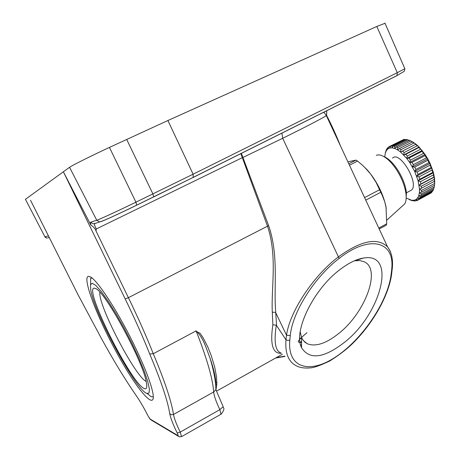 <?xml version="1.0" encoding="UTF-8"?>
<svg xmlns="http://www.w3.org/2000/svg" width="460" height="460" viewBox="0 0 460 460"><rect width="100%" height="100%" fill="white"/><g stroke="black" fill="none" stroke-linecap="round" stroke-linejoin="round"><path stroke-width="0.69" d="M391.684 255.863L390.132 250.867L387.567 246.882C377.528 237.199 361.186 240.494 338.531 256.766C314.519 274.781 291.071 309.327 286.798 333.385L285.965 339.767C284.993 353.038 288.391 361.681 296.154 365.7C299.719 367.747 304.75 368.448 311.242 367.804C314.749 367.436 320.942 365.154 329.814 360.95C338.508 355.436 345.546 350.158 350.922 345.103C371.628 325.565 388.303 296.982 391.535 274.81L390.988 275.379C387.262 302.375 362.451 339.003 336.294 356.523C310.138 374.423 287.12 368.494 289.834 340.02L287.874 340.48L285.965 339.767M281.002 353.004C275.321 351.112 273.757 341.837 276.316 325.191L285.924 339.727M276.558 325.479L275.557 309.954C273.786 285.712 278.777 254.765 268.611 225.613L241.345 153.335M379.212 228.965L386.291 225.176L386.71 223.824L386.032 207.017C383.628 195.586 378.534 184.632 370.754 174.15L364.492 167.164M386.273 208.397L384.75 201.825L382.352 195.58L376.084 182.39L370.754 174.15C367.459 169.815 363.049 165.468 357.518 161.103L355.994 160.109L347.898 161.828M326.565 115.322L339.986 144.865M391.655 274.062L391.535 274.815M392.294 268.594L391.644 270.187L390.988 275.379M392.432 266.748L392.374 267.651M391.523 274.833L392.363 267.668L391.788 268.347L391.644 270.187M301.547 345.857L300.955 346.19M326.698 110.705L326.6 115.454C331.327 124.441 335.932 134.544 340.4 145.757M326.634 115.126L326.709 110.699M386.71 223.824L378.787 228.068M380.725 192.314L365.763 200.14M392.363 267.668C393.093 259.078 391.494 252.149 387.567 246.882L326.353 115.638L326.491 115.224M306.987 332.695C302.007 336.858 293.543 344.408 301.582 341.59M25.438 199.324L63.376 171.781L125.183 298.897C134.774 318.659 142.945 337.013 149.695 353.964C161.011 380.857 167.693 400.752 169.751 413.649C170.522 417.927 173.006 424.384 177.198 433.015C178.049 434.821 178.273 435.666 177.87 435.551L150.035 418.985L151.3 420.112L178.428 436.293M385.026 23.276L376.809 26.467L167.906 120.52L109.451 147.413C91.137 155.905 71.812 165.565 69.558 167.319L63.376 171.781L90.827 225.038C93.725 226.952 95.456 228.948 96.019 231.023L96.29 228.976C94.909 226.245 94.294 224.486 94.438 223.698L99.642 221.939L96.761 220.236L90.568 222.237L90.827 225.038M385.491 152.312L386.365 149.615L386.302 150.73L385.29 153.157L384.732 156.952M406.186 197.995L411.487 200.249L413.885 200.295L415.932 199.548L417.571 198.018L418.744 195.742L419.399 192.786L419.52 189.227L434.752 181.159L434.585 184.724L434.573 178.612L433.447 172.713L430.077 163.415L427.742 158.827L425.074 154.468L419.083 147.033L415.955 144.181L410.561 140.881M415.581 200.698L414.972 201.02L413.885 200.295L416.185 200.83L417.231 200.456L415.932 199.548L418.238 199.835L419.072 199.059L417.571 198.018L419.842 198.024L420.44 196.874L418.744 195.742L420.946 195.454L421.279 193.953L419.399 192.786L421.498 192.182L421.561 190.377L419.52 189.227L418.123 180.78L414.702 171.453L409.682 162.449L406.766 158.441L400.62 152.053L397.578 149.868L394.697 148.448L392.052 147.827L389.729 148.017L387.797 149L386.302 150.73L387.05 148.482L388.585 147.2M409.779 191.026L411.424 190.152C419.681 183.77 399.723 150.109 392.518 158.148M406.065 199.594L406.444 192.751C405.582 185.501 402.724 177.98 397.877 170.189C393.858 164.019 389.741 159.723 385.532 157.297L383.347 156.308M401.988 206.362L404.817 203.791C406.025 201.595 406.439 198.473 406.053 194.436C405.122 186.674 402.063 178.624 396.871 170.28C392.57 163.674 388.165 159.074 383.674 156.486C380.748 154.882 378.287 154.497 376.291 155.325M402.96 139.874L388.74 146.855L387.797 149L387.803 147.597M414.972 201.02L412.614 200.629M409.066 199.531L412.373 200.755M405.95 139.65L403.776 139.46L390.879 146.027L389.729 148.017L389.718 146.355M386.728 149.431L386.365 149.615M385.434 152.34L385.267 153.232M289.834 340.02L290.283 335.535C292.479 311.73 314.922 276.753 339.152 258.422C369.092 234.807 394.507 240.787 391.788 268.347M339.675 269.819C348.404 263.097 356.373 259.17 363.59 258.031C397.359 251.994 381.006 314.186 344.304 342.47C323.696 358.363 309.442 360.094 301.53 347.668C293.043 331.729 313.174 289.691 339.675 269.819M300.184 331.804L301.616 337.651L302.49 339.342L304.784 342.096L307.211 343.712C315.439 347.018 325.904 343.649 338.594 333.603C365.234 312.926 381.656 268.807 364.009 261.7L359.806 260.567L354.436 260.786M415.903 169.441L414.702 171.453L430.077 163.415L428.99 162.61L415.903 169.441L414.713 167.101L427.806 160.275L428.99 162.61M427.806 160.275L427.742 158.827L412.35 166.836L414.713 167.101M301.576 342.188L300.087 342.666M299.724 338.652L300.299 338.089M240.827 153.594L267.461 226.061C277.558 255.754 271.084 287.77 272.303 312.167L272.861 324.783C269.934 344.431 272.757 353.93 281.325 353.274M300.622 345.115L301.559 344.586M181.562 436.655L180.222 432.107C176.41 424.246 174.162 418.37 173.489 414.483C171.488 401.379 164.755 381.127 153.283 353.734L196.092 330.895C203.809 337.904 206.736 350.106 210.019 358.07L210.019 358.07C213.676 368.707 215.631 377.085 215.867 383.209M215.987 389.723L216.855 383.945L216.499 376.809L214.676 366.965L211.174 355.402L207.742 346.84L203.136 337.812L200.146 333.373L195.586 331.016M30.521 200.249L77.878 294.423L101.47 338.577C113.723 360.87 125.43 380.052 136.585 396.135C140.26 401.471 144.083 408.066 148.045 415.909L150.035 418.985M272.861 324.783L276.316 325.191M272.303 312.167L275.575 312.392M242.247 157.797L282.687 138.299L339.152 258.422M268.611 225.613L128.403 297.689C138.149 317.797 146.447 336.478 153.283 353.734L149.695 353.964M379.546 189.784L364.579 197.599M357.518 161.103L349.468 165.197M355.994 160.109L348.801 163.766M216.855 383.945L215.93 384.813M215.838 387.297L215.872 388.142M430.019 193.556L417.231 200.456M409.153 140.317L406.353 139.443L393.409 146.038L394.749 146.349L394.697 148.448L396.261 146.901L397.722 147.62L397.578 149.868L399.337 148.597L400.878 149.701L400.62 152.053L402.558 151.081L404.127 152.542L403.713 154.939L405.806 154.284L407.353 156.055L406.766 158.441L408.98 158.102L410.458 160.132L409.682 162.449L411.982 162.42L413.339 164.645L412.35 166.836M400.62 152.053L415.955 144.181L412.884 142.036L409.245 140.271L396.261 146.901M403.713 154.939L419.083 147.033L415.61 144.382L402.558 151.081M415.955 144.181L415.61 144.382M419.083 147.033L418.887 147.545L405.806 154.284M406.766 158.441L422.153 150.495L418.887 147.545M422.153 150.495L422.079 151.334L408.98 158.102M409.682 162.449L425.074 154.468L423.556 153.352L422.079 151.334M427.742 158.827L426.437 157.832L425.086 155.624L411.982 162.42M425.074 154.468L425.086 155.624M430.077 163.415L430.152 165.14L417.07 171.982L418.054 174.363L416.645 176.151L418.991 176.91L419.738 179.256L418.123 180.78L420.4 181.723L420.888 183.954L419.089 185.184L421.268 186.26L421.481 188.307M416.645 176.151L431.997 168.101L431.129 167.515L430.152 165.14M418.123 180.78L433.447 172.713L432.779 172.396L432.049 170.05L418.991 176.91M431.997 168.101L432.049 170.05M433.447 172.713L433.429 174.857L420.4 181.723M419.089 185.184L434.372 177.117L433.901 177.089L433.429 174.857M434.453 181.441L434.257 179.388L421.268 186.26M434.372 177.117L434.257 179.388M420.946 195.454L433.815 188.606L434.177 187.099L421.279 193.953M434.585 184.724L434.177 187.099M419.842 198.024L432.664 191.199L433.285 190.037L420.44 196.874M433.625 188.709L433.285 190.037M418.238 199.835L431.008 193.027L432.135 191.481M414.702 171.453L417.07 171.982M404.978 139.345L392.058 145.929L392.052 147.827L393.409 146.038M392.058 145.929L390.879 146.027M407.715 139.737L394.749 146.349M410.728 140.973L397.722 147.62M413.925 143.02L400.878 149.701M412.367 141.933L399.337 148.597M417.197 145.826L404.127 152.542M420.44 149.304L407.353 156.055M423.556 153.352L410.458 160.132M426.437 157.832L413.339 164.645M431.129 167.515L418.054 174.363M432.779 172.396L419.738 179.256M433.901 177.089L420.888 183.954M434.418 185.317L421.498 192.182M421.561 190.377L434.504 183.517M419.072 199.059L431.865 192.245M290.283 335.535L286.557 335.259L275.586 312.403M153.324 396.865L151.093 396.658L147.269 393.645M132.963 342.527C117.053 310.138 97.232 280.019 90.315 276.857L88.596 276.328C81.598 276.54 96.991 316.974 117.035 353.315C137.028 389.994 156.78 413.132 152.783 392.57C150.414 381.426 143.802 364.745 132.963 342.527M90.609 284.389L90.62 278.518L91.448 277.593M146.608 393.38L149 393.15L149.425 389.16L147.769 381.53L144.078 370.697L138.575 357.397L131.652 342.614L123.838 327.497L115.748 313.237L108.019 300.938L101.229 291.485L95.847 285.493L92.213 283.256L90.499 284.78L90.741 289.811C94.162 312.616 134.826 388.401 146.527 393.34L146.608 393.38M99.889 292.221C97.388 303.859 135.131 376.671 146.159 381.409M144.21 388.533C146.608 389.649 147.327 387.602 146.366 382.398C143.336 361.922 105.196 291.513 95.743 288.604L94.472 288.184C82.685 286.373 130.956 383.508 144.21 388.533M281.928 133.066L282.687 138.299C306.394 126.569 320.948 119.019 326.353 115.638L324.087 112.435L322.949 112.573M192.97 177.56L396.629 75.825L396.98 75.601L397.285 72.686L193.108 174.19L135.93 202.187C118.392 210.726 99.412 219.46 96.761 220.236L69.558 167.319M153.634 196.943L193.177 177.393L193.108 174.19L167.906 120.52M136.706 205.189L153.697 196.874L152.91 193.936L126.678 139.403M404.788 68.586L404.857 68.741C404.616 70.587 404.288 71.513 403.868 71.518L396.98 75.601L193.177 177.393L136.758 205.125C120.296 213.112 103.166 221.151 99.642 221.939L100.884 221.628C103.385 220.938 120.698 212.997 136.672 205.206L135.93 202.187L109.451 147.413M94.967 223.382L93.311 223.882L90.568 222.237M49.249 237.492L47.834 237.929M276.253 357.667L284.774 356.166M44.959 236.86L48.426 235.859M25.375 199.203L45.005 236.952L47.098 238.159L45.321 237.406M96.29 228.976L243.087 157.286M216.867 382.225L215.855 383.226M215.711 383.531L215.585 383.956M215.705 385.267L215.901 389.631L213.687 391.972C214.078 395.962 216.131 401.856 219.857 409.641L220.961 414.247M196.092 330.895C206.833 358.15 212.698 378.511 213.687 391.972L173.489 414.483L171.402 414.793L169.751 413.649M222.962 406.329L223.169 406.761L219.857 409.641L180.222 432.107L177.198 433.015M96.019 231.023L128.403 297.689L125.183 298.897M384.928 23.057L404.857 68.741L397.285 72.686L376.809 26.467M210.019 358.07C213.808 370.8 215.769 381.323 215.901 389.631L223.169 406.761C222.605 407.882 226.211 407.646 221.191 414.115L181.734 436.546L179.279 436.799L177.87 435.551M137.034 396.79L132.365 389.965M48.622 236.244L48.375 235.865M385.532 157.297L383.674 156.486M406.444 192.751L406.053 194.436M404.817 203.791L386.917 220.058M411.424 190.152L406.439 192.792M301.616 337.651L301.53 347.668M354.838 260.722L363.59 258.031M360.318 259.037L359.99 258.802M307.211 343.712L303.33 340.555M285.073 356.419L275.597 358.035M282.434 354.206L216.654 391.058M95.318 223.272L94.449 223.692M434.573 178.612L434.309 179.82M431.48 192.636L418.698 199.45M150.322 419.428L149.224 417.985M90.62 278.518L91.85 277.897"/></g></svg>
